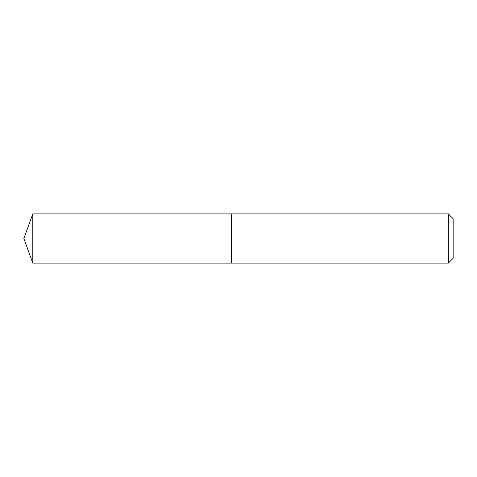<?xml version="1.0" encoding="UTF-8"?>
<svg xmlns="http://www.w3.org/2000/svg" width="477" height="477" viewBox="0 0 477 477"><rect width="100%" height="100%" fill="white"/><g stroke="black" fill="none" stroke-linecap="round" stroke-linejoin="round"><path stroke-width="0.72" d="M448.326 263.101L448.326 213.899L453.15 218.722L453.15 258.278L448.326 263.101L231.267 263.101L231.267 213.899L32.806 213.899L32.806 263.101L23.85 238.5L32.806 213.899M448.326 213.899L231.267 213.899L231.267 263.101L32.806 263.101"/></g></svg>
